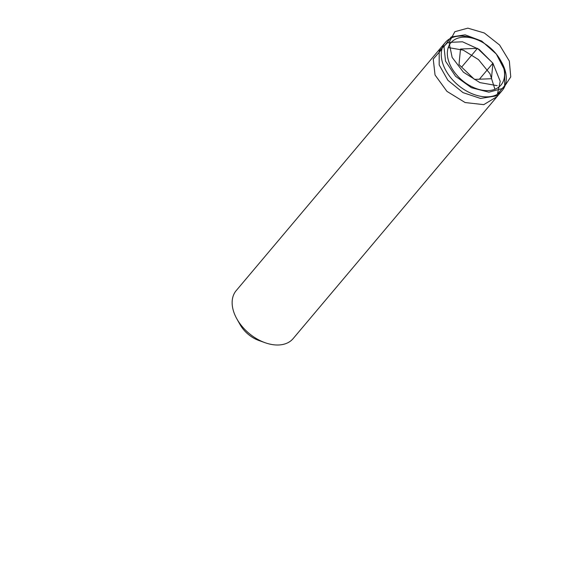 <?xml version="1.0" encoding="UTF-8"?>
<svg xmlns="http://www.w3.org/2000/svg" width="563" height="563" viewBox="0 0 563 563"><rect width="100%" height="100%" fill="white"/><g stroke="black" fill="none" stroke-linecap="round" stroke-linejoin="round"><path stroke-width="0.84" d="M474.468 79.411L491.429 78.721L492.921 63.19L477.459 48.341L460.499 49.03L459 64.562L474.468 79.411M500.408 60.079L501.57 62.134A37.235 24.413 -139.9 0 1 502.259 90.446A37.235 24.413 -139.9 0 1 487.762 96.836A37.235 24.413 -139.9 0 1 444.411 67.651A37.235 24.413 -139.9 0 1 445.319 42.464A37.235 24.413 -139.9 0 1 473.335 38.347L475.566 39.143A32.767 21.485 40.1 0 0 448.085 59.199A32.767 21.485 40.1 0 0 488.255 90.608A32.767 21.485 40.1 0 0 500.408 60.079A32.767 21.485 40.1 0 0 475.566 39.143M502.259 90.446L293.14 338.602A37.235 24.413 -139.9 0 1 265.124 342.719A37.235 24.413 -139.9 0 1 236.889 318.932A37.235 24.413 -139.9 0 1 235.292 315.808A37.235 24.413 -139.9 0 1 236.2 290.621L445.319 42.464M265.124 342.719L258.881 340.495A24.723 16.207 -139.9 0 1 240.141 324.703L236.889 318.932M461.646 67.103L477.459 48.341M479.423 79.207L492.921 63.19M497.178 85.653L479.908 82.613L463.426 72.191L452.145 57.412L449.042 42.485L454.848 31.69L467.839 28.15L484.314 32.992L499.592 45.019L509.339 61.085L510.747 76.899L503.294 88.257L488.916 92.177L471.442 87.729L455.566 76.294L445.537 61.163L443.989 46.666L451.23 36.947L465.129 34.843L481.731 41.071L496.341 54.069L504.786 70.41L504.631 85.731L495.785 95.97L480.556 98.448L463.018 92.635L447.881 80.277L439.189 64.942L439.21 50.994L447.81 42.443L462.497 41.789L479.092 49.354L492.899 63.218L500.218 81.332L496.847 96.766L483.765 104.641L465.122 102.543L446.938 91.368L435.051 75.013L433.243 59.094L441.934 49.072M448.232 47.559L463.314 50.163L478.515 59.629L490.021 73.781L494.926 89.278"/></g></svg>
